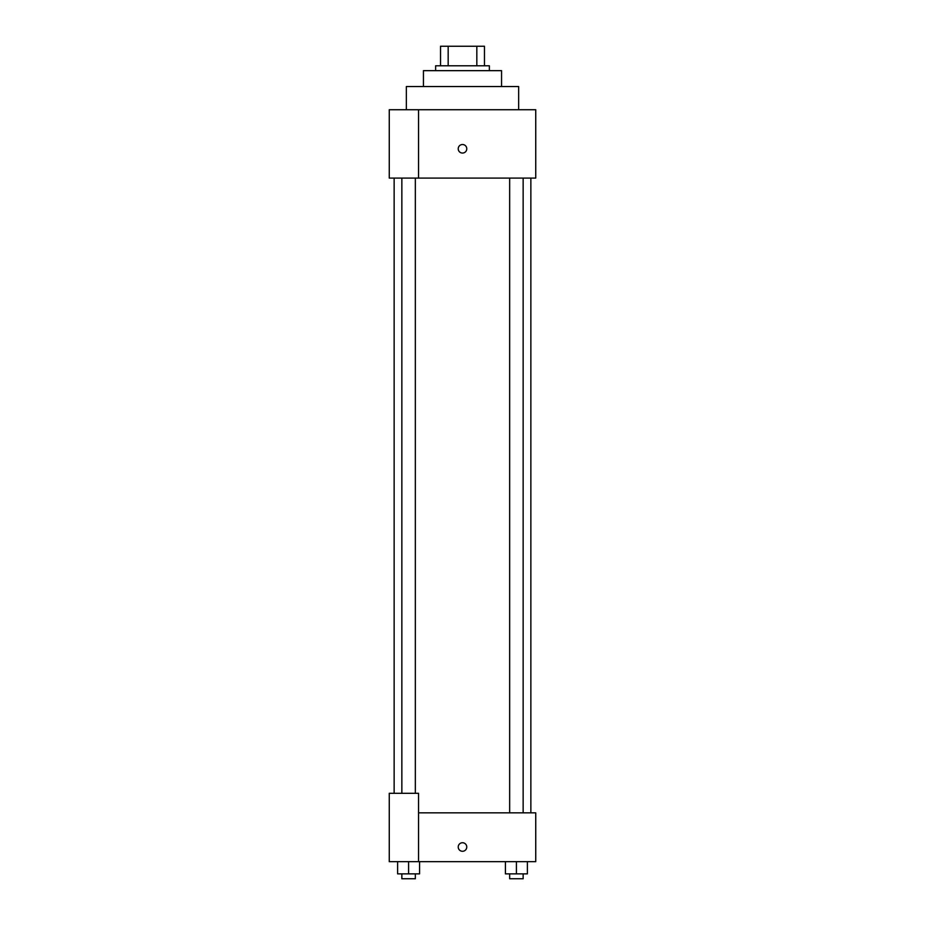 <?xml version="1.0" encoding="UTF-8"?>
<svg xmlns="http://www.w3.org/2000/svg" width="925" height="925" viewBox="0 0 925 925"><rect width="100%" height="100%" fill="white"/><g stroke="black" fill="none" stroke-linecap="round" stroke-linejoin="round"><path stroke-width="1.39" d="M448.174 65.779L448.174 46.25L440.531 46.25L440.531 65.779L440.531 46.25M448.174 46.25L484.469 46.25L484.469 65.779M476.826 65.779L476.826 46.25M435.64 70.658L435.64 65.779L489.36 65.779L489.36 70.658M423.442 86.534L423.442 70.658L501.558 70.658L501.558 86.534M406.353 109.728L406.353 86.534L518.648 86.534L518.648 109.728M418.551 109.728L389.263 109.728L389.263 178.086L535.737 178.086L535.737 109.728L418.551 109.728L418.551 178.086M458.222 148.786A4.278 4.278 0 0 1 464.639 145.086A4.278 4.278 0 0 1 464.639 152.486A4.278 4.278 0 0 1 458.222 148.786M418.551 812.832L535.737 812.832L535.737 861.661L389.263 861.661L389.263 793.303L418.551 793.303L418.551 861.661M458.222 847.011A4.278 4.278 0 0 1 464.639 843.311A4.278 4.278 0 0 1 464.639 850.711A4.278 4.278 0 0 1 458.222 847.011M505.42 861.661L505.42 873.871L527.389 873.871L527.389 861.661L527.389 873.871M516.404 873.871L516.404 861.661M523.145 873.871L523.145 878.75L509.663 878.75L509.663 873.871M397.611 861.661L397.611 873.871L419.58 873.871L419.58 861.661L419.58 873.871M408.596 873.871L408.596 861.661M415.337 873.871L415.337 878.75L401.855 878.75L401.855 873.871M530.857 812.832L530.857 178.086M394.142 793.303L394.142 178.086M509.663 178.086L509.663 812.832M523.145 178.086L523.145 812.832M415.337 793.303L415.337 178.086M401.855 793.303L401.855 178.086"/></g></svg>

